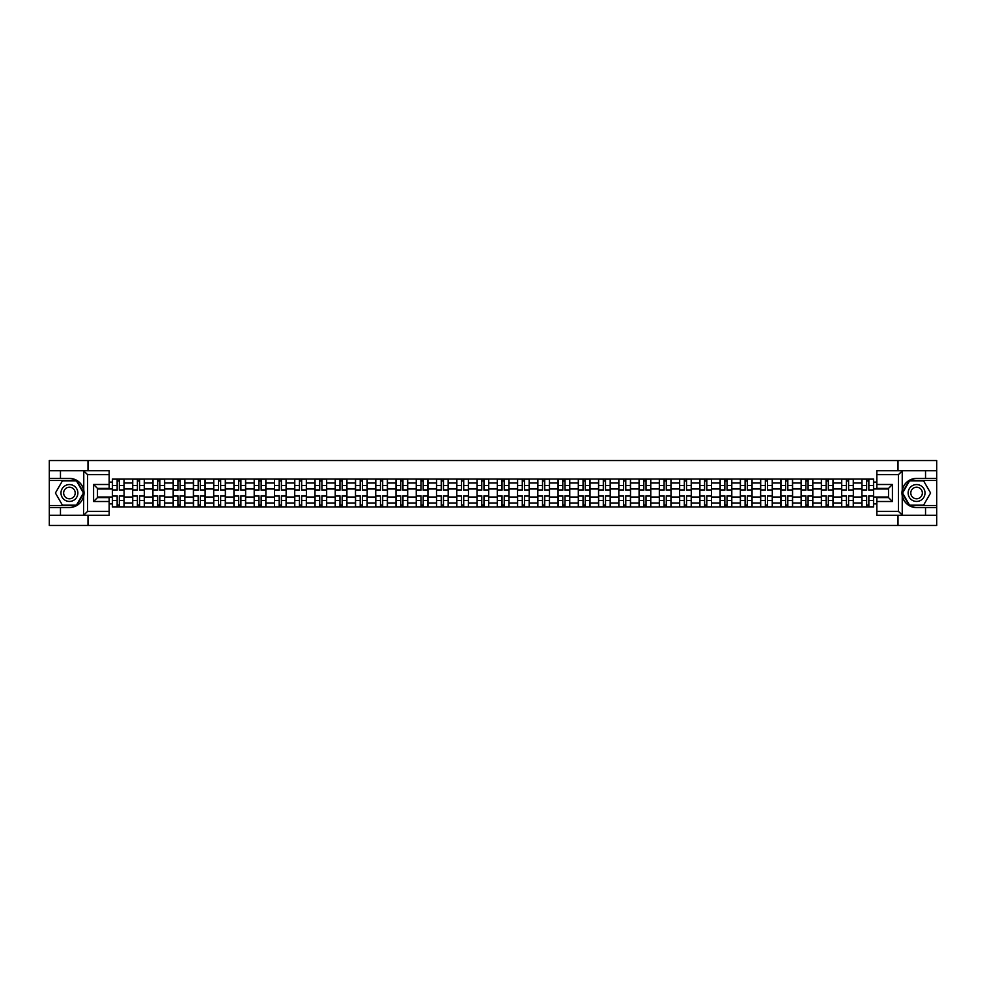 <?xml version="1.0" encoding="UTF-8"?>
<svg xmlns="http://www.w3.org/2000/svg" width="986" height="986" viewBox="0 0 986 986"><rect width="100%" height="100%" fill="white"/><g stroke="black" fill="none" stroke-linecap="round" stroke-linejoin="round"><path stroke-width="1.48" d="M109.163 474.623L87.544 474.623L83.527 470.729L109.163 470.729L109.163 488.39L97.478 488.39L97.478 497.61L109.163 497.61L109.163 515.271L83.527 515.271L83.761 490.178C81.739 482.881 76.97 478.962 69.427 478.395A14.605 14.605 0 0 1 83.761 495.822C81.739 503.119 76.97 507.038 69.427 507.605L49.3 507.605L49.3 525.464L936.7 525.464L936.7 480.465L909.338 480.465L902.104 493L909.338 505.535L936.7 505.535M916.573 478.395C909.03 478.962 904.261 482.881 902.239 490.178L902.239 495.822C904.261 503.119 909.03 507.038 916.573 507.605A14.605 14.605 0 0 1 901.968 493A14.605 14.605 0 0 1 916.573 478.395L936.7 478.395L936.7 460.536L49.3 460.536L49.3 505.535L76.662 505.535L83.896 493L76.662 480.465L49.3 480.465M132.666 506.964L132.666 483.004L124.088 483.004L124.088 506.964M124.088 483.004L124.088 479.036M132.666 483.004L132.666 479.036M144.35 479.036L144.35 506.964M152.916 506.964L152.916 479.036M164.613 479.036L164.613 506.964M173.179 506.964L173.179 479.036M184.863 479.036L184.863 506.964M193.429 506.964L193.429 479.036M205.125 479.036L205.125 506.964M213.691 506.964L213.691 479.036M225.375 479.036L225.375 506.964M233.953 506.964L233.953 479.036M245.637 479.036L245.637 506.964M254.203 506.964L254.203 479.036M265.887 479.036L265.887 506.964M274.465 506.964L274.465 479.036M286.15 479.036L286.15 506.964M294.715 506.964L294.715 479.036M306.399 479.036L306.399 506.964M314.978 506.964L314.978 479.036M326.662 479.036L326.662 506.964M335.228 506.964L335.228 479.036M346.912 479.036L346.912 506.964M355.49 506.964L355.49 479.036M367.174 479.036L367.174 506.964M375.74 506.964L375.74 479.036M387.436 479.036L387.436 506.964M396.002 506.964L396.002 479.036M407.686 479.036L407.686 506.964M416.252 506.964L416.252 479.036M427.949 479.036L427.949 506.964M436.515 506.964L436.515 479.036M448.199 479.036L448.199 506.964M456.777 506.964L456.777 479.036M468.461 479.036L468.461 506.964M477.027 506.964L477.027 479.036M488.711 479.036L488.711 506.964M497.289 506.964L497.289 479.036M508.973 479.036L508.973 506.964M517.539 506.964L517.539 479.036M529.223 479.036L529.223 506.964M537.801 506.964L537.801 479.036M549.485 479.036L549.485 506.964M558.051 506.964L558.051 479.036M569.748 479.036L569.748 506.964M578.314 506.964L578.314 479.036M589.998 479.036L589.998 506.964M598.564 506.964L598.564 479.036M610.26 479.036L610.26 506.964M618.826 506.964L618.826 479.036M630.51 479.036L630.51 506.964M639.088 506.964L639.088 479.036M650.772 479.036L650.772 506.964M659.338 506.964L659.338 479.036M671.022 479.036L671.022 506.964M679.6 506.964L679.6 479.036M691.285 479.036L691.285 506.964M699.85 506.964L699.85 479.036M711.535 479.036L711.535 506.964M720.113 506.964L720.113 479.036M731.797 479.036L731.797 506.964M740.363 506.964L740.363 479.036M752.047 479.036L752.047 506.964M760.625 506.964L760.625 479.036M772.309 479.036L772.309 506.964M780.875 506.964L780.875 479.036M792.571 479.036L792.571 506.964M801.137 506.964L801.137 479.036M812.821 479.036L812.821 506.964M821.387 506.964L821.387 479.036M833.084 479.036L833.084 506.964M841.65 506.964L841.65 479.036M853.334 479.036L853.334 506.964M861.912 506.964L861.912 479.036M861.912 497.03L853.334 497.03M841.65 497.03L833.084 497.03M821.387 497.03L812.821 497.03M801.137 497.03L792.571 497.03M780.875 497.03L772.309 497.03M760.625 497.03L752.047 497.03M740.363 497.03L731.797 497.03M720.113 497.03L711.535 497.03M699.85 497.03L691.285 497.03M679.6 497.03L671.022 497.03M659.338 497.03L650.772 497.03M639.088 497.03L630.51 497.03M618.826 497.03L610.26 497.03M598.564 497.03L589.998 497.03M578.314 497.03L569.748 497.03M558.051 497.03L549.485 497.03M537.801 497.03L529.223 497.03M517.539 497.03L508.973 497.03M497.289 497.03L488.711 497.03M477.027 497.03L468.461 497.03M456.777 497.03L448.199 497.03M436.515 497.03L427.949 497.03M416.252 497.03L407.686 497.03M396.002 497.03L387.436 497.03M375.74 497.03L367.174 497.03M355.49 497.03L346.912 497.03M335.228 497.03L326.662 497.03M314.978 497.03L306.399 497.03M294.715 497.03L286.15 497.03M274.465 497.03L265.887 497.03M254.203 497.03L245.637 497.03M233.953 497.03L225.375 497.03M213.691 497.03L205.125 497.03M193.429 497.03L184.863 497.03M173.179 497.03L164.613 497.03M152.916 497.03L144.35 497.03M132.666 497.03L124.088 497.03M861.912 488.97L853.334 488.97M841.65 488.97L833.084 488.97M821.387 488.97L812.821 488.97M801.137 488.97L792.571 488.97M780.875 488.97L772.309 488.97M760.625 488.97L752.047 488.97M740.363 488.97L731.797 488.97M720.113 488.97L711.535 488.97M699.85 488.97L691.285 488.97M679.6 488.97L671.022 488.97M659.338 488.97L650.772 488.97M639.088 488.97L630.51 488.97M618.826 488.97L610.26 488.97M598.564 488.97L589.998 488.97M578.314 488.97L569.748 488.97M558.051 488.97L549.485 488.97M537.801 488.97L529.223 488.97M517.539 488.97L508.973 488.97M497.289 488.97L488.711 488.97M477.027 488.97L468.461 488.97M456.777 488.97L448.199 488.97M436.515 488.97L427.949 488.97M416.252 488.97L407.686 488.97M396.002 488.97L387.436 488.97M375.74 488.97L367.174 488.97M355.49 488.97L346.912 488.97M335.228 488.97L326.662 488.97M314.978 488.97L306.399 488.97M294.715 488.97L286.15 488.97M274.465 488.97L265.887 488.97M254.203 488.97L245.637 488.97M233.953 488.97L225.375 488.97M213.691 488.97L205.125 488.97M193.429 488.97L184.863 488.97M173.179 488.97L164.613 488.97M152.916 488.97L144.35 488.97M132.666 488.97L124.088 488.97M97.478 497.03L112.404 497.03L112.404 488.97L97.478 488.97M109.163 482.092L112.404 482.092L112.404 488.97M888.522 488.97L873.596 488.97L873.596 479.036L112.404 479.036L112.404 482.092M873.596 482.092L876.837 482.092M876.837 503.908L873.596 503.908L873.596 497.03L888.522 497.03M112.404 497.03L112.404 506.964L873.596 506.964L873.596 503.908M112.404 503.908L109.163 503.908M898 525.464L898 515.271M898 470.729L898 460.536M88.001 525.464L88.001 515.271M88.001 470.729L88.001 460.536M873.596 488.97L873.596 497.03M119.355 505.017L117.149 505.017M117.149 480.983L119.355 480.983M139.605 505.017L137.399 505.017M137.399 480.983L139.605 480.983M159.868 505.017L157.661 505.017M157.661 480.983L159.868 480.983M180.13 505.017L177.911 505.017M177.911 480.983L180.13 480.983M200.38 505.017L198.174 505.017M198.174 480.983L200.38 480.983M220.642 505.017L218.436 505.017M218.436 480.983L220.642 480.983M240.892 505.017L238.686 505.017M238.686 480.983L240.892 480.983M261.154 505.017L258.948 505.017M258.948 480.983L261.154 480.983M281.404 505.017L279.198 505.017M279.198 480.983L281.404 480.983M301.667 505.017L299.461 505.017M299.461 480.983L301.667 480.983M321.917 505.017L319.71 505.017M319.71 480.983L321.917 480.983M342.179 505.017L339.973 505.017M339.973 480.983L342.179 480.983M362.429 505.017L360.223 505.017M360.223 480.983L362.429 480.983M382.691 505.017L380.485 505.017M380.485 480.983L382.691 480.983M402.954 505.017L400.735 505.017M400.735 480.983L402.954 480.983M423.204 505.017L420.997 505.017M420.997 480.983L423.204 480.983M443.466 505.017L441.26 505.017M441.26 480.983L443.466 480.983M463.716 505.017L461.51 505.017M461.51 480.983L463.716 480.983M483.978 505.017L481.772 505.017M481.772 480.983L483.978 480.983M504.228 505.017L502.022 505.017M502.022 480.983L504.228 480.983M524.49 505.017L522.284 505.017M522.284 480.983L524.49 480.983M544.74 505.017L542.534 505.017M542.534 480.983L544.74 480.983M565.003 505.017L562.796 505.017M562.796 480.983L565.003 480.983M585.265 505.017L583.046 505.017M583.046 480.983L585.265 480.983M605.515 505.017L603.309 505.017M603.309 480.983L605.515 480.983M625.777 505.017L623.571 505.017M623.571 480.983L625.777 480.983M646.027 505.017L643.821 505.017M643.821 480.983L646.027 480.983M666.289 505.017L664.083 505.017M664.083 480.983L666.289 480.983M686.539 505.017L684.333 505.017M684.333 480.983L686.539 480.983M706.802 505.017L704.596 505.017M704.596 480.983L706.802 480.983M727.052 505.017L724.846 505.017M724.846 480.983L727.052 480.983M747.314 505.017L745.108 505.017M745.108 480.983L747.314 480.983M767.564 505.017L765.358 505.017M765.358 480.983L767.564 480.983M787.826 505.017L785.62 505.017M785.62 480.983L787.826 480.983M808.089 505.017L805.87 505.017M805.87 480.983L808.089 480.983M828.339 505.017L826.132 505.017M826.132 480.983L828.339 480.983M848.601 505.017L846.395 505.017M846.395 480.983L848.601 480.983M868.851 505.017L866.645 505.017M866.645 480.983L868.851 480.983M119.355 490.202L119.355 479.171L124.026 479.171L124.026 490.202L119.355 490.202M117.149 480.86L119.355 480.86M117.149 479.171L112.478 479.171L112.478 490.202L117.149 490.202L117.149 479.171L119.355 479.171M117.149 495.798L117.149 506.829L112.478 506.829L112.478 495.798L117.149 495.798M119.355 505.14L117.149 505.14M119.355 506.829L124.026 506.829L124.026 495.798L119.355 495.798L119.355 506.829L117.149 506.829M139.605 490.202L139.605 479.171L144.289 479.171L144.289 490.202L139.605 490.202M137.399 480.86L139.605 480.86M137.399 479.171L132.728 479.171L132.728 490.202L137.399 490.202L137.399 479.171L139.605 479.171M159.868 490.202L159.868 479.171L164.539 479.171L164.539 490.202L159.868 490.202M157.661 480.86L159.868 480.86M157.661 479.171L152.99 479.171L152.99 490.202L157.661 490.202L157.661 479.171L159.868 479.171M60.466 507.605L60.466 515.271L49.3 515.271M83.527 515.271L60.466 515.271M49.3 507.605L49.3 505.535M83.527 470.729L60.466 470.729L60.466 478.395L49.3 478.395M60.466 470.729L49.3 470.729M69.427 478.395L60.466 478.395M97.478 488.39L93.584 484.496L109.163 484.496M109.163 501.504L93.584 501.504L97.478 497.61M83.761 515.16L87.544 511.377L109.163 511.377M902.473 470.729L898.456 474.623L876.837 474.623L876.837 470.729L936.7 470.729M925.534 478.395L925.534 470.729M876.837 511.377L898.456 511.377L902.473 515.271L876.837 515.271L876.837 497.61L888.522 497.61L888.522 488.39L876.837 488.39L876.837 474.623M936.7 478.395L936.7 480.465M902.473 515.271L925.534 515.271L925.534 507.605L936.7 507.605M925.534 515.271L936.7 515.271M916.573 507.605L925.534 507.605M888.522 497.61L892.416 501.504L876.837 501.504M876.837 484.496L892.416 484.496L888.522 488.39M60.984 493A8.443 8.443 0 0 0 69.427 501.443A8.443 8.443 0 0 0 77.869 493A8.443 8.443 0 0 0 69.427 484.557A8.443 8.443 0 0 0 60.984 493M63.646 493A5.78 5.78 0 0 0 69.427 498.78A5.78 5.78 0 0 0 75.207 493A5.78 5.78 0 0 0 69.427 487.22A5.78 5.78 0 0 0 63.646 493M76.44 480.86L83.44 493L76.44 505.14L62.414 505.14L55.413 493L62.414 480.86L76.44 480.86M908.131 493A8.443 8.443 0 0 0 916.573 501.443A8.443 8.443 0 0 0 925.016 493A8.443 8.443 0 0 0 916.573 484.557A8.443 8.443 0 0 0 908.131 493M910.793 493A5.78 5.78 0 0 0 916.573 498.78A5.78 5.78 0 0 0 922.354 493A5.78 5.78 0 0 0 916.573 487.22A5.78 5.78 0 0 0 910.793 493M923.586 480.86L930.587 493L923.586 505.14L909.56 505.14L902.56 493L909.56 480.86L923.586 480.86M137.399 495.798L137.399 506.829L132.728 506.829L132.728 495.798L137.399 495.798M139.605 505.14L137.399 505.14M139.605 506.829L144.289 506.829L144.289 495.798L139.605 495.798L139.605 506.829L137.399 506.829M157.661 495.798L157.661 506.829L152.99 506.829L152.99 495.798L157.661 495.798M159.868 505.14L157.661 505.14M159.868 506.829L164.539 506.829L164.539 495.798L159.868 495.798L159.868 506.829L157.661 506.829M180.13 490.202L180.13 479.171L184.801 479.171L184.801 490.202L180.13 490.202M177.911 480.86L180.13 480.86M177.911 479.171L173.24 479.171L173.24 490.202L177.911 490.202L177.911 479.171L180.13 479.171M200.38 490.202L200.38 479.171L205.051 479.171L205.051 490.202L200.38 490.202M198.174 480.86L200.38 480.86M198.174 479.171L193.502 479.171L193.502 490.202L198.174 490.202L198.174 479.171L200.38 479.171M220.642 490.202L220.642 479.171L225.313 479.171L225.313 490.202L220.642 490.202M218.436 480.86L220.642 480.86M218.436 479.171L213.752 479.171L213.752 490.202L218.436 490.202L218.436 479.171L220.642 479.171M177.911 495.798L177.911 506.829L173.24 506.829L173.24 495.798L177.911 495.798M180.13 505.14L177.911 505.14M180.13 506.829L184.801 506.829L184.801 495.798L180.13 495.798L180.13 506.829L177.911 506.829M198.174 495.798L198.174 506.829L193.502 506.829L193.502 495.798L198.174 495.798M200.38 505.14L198.174 505.14M200.38 506.829L205.051 506.829L205.051 495.798L200.38 495.798L200.38 506.829L198.174 506.829M218.436 495.798L218.436 506.829L213.752 506.829L213.752 495.798L218.436 495.798M220.642 505.14L218.436 505.14M220.642 506.829L225.313 506.829L225.313 495.798L220.642 495.798L220.642 506.829L218.436 506.829M240.892 490.202L240.892 479.171L245.563 479.171L245.563 490.202L240.892 490.202M238.686 480.86L240.892 480.86M238.686 479.171L234.015 479.171L234.015 490.202L238.686 490.202L238.686 479.171L240.892 479.171M238.686 495.798L238.686 506.829L234.015 506.829L234.015 495.798L238.686 495.798M240.892 505.14L238.686 505.14M240.892 506.829L245.563 506.829L245.563 495.798L240.892 495.798L240.892 506.829L238.686 506.829M261.154 490.202L261.154 479.171L265.826 479.171L265.826 490.202L261.154 490.202M258.948 480.86L261.154 480.86M258.948 479.171L254.265 479.171L254.265 490.202L258.948 490.202L258.948 479.171L261.154 479.171M258.948 495.798L258.948 506.829L254.265 506.829L254.265 495.798L258.948 495.798M261.154 505.14L258.948 505.14M261.154 506.829L265.826 506.829L265.826 495.798L261.154 495.798L261.154 506.829L258.948 506.829M281.404 490.202L281.404 479.171L286.088 479.171L286.088 490.202L281.404 490.202M279.198 480.86L281.404 480.86M279.198 479.171L274.527 479.171L274.527 490.202L279.198 490.202L279.198 479.171L281.404 479.171M279.198 495.798L279.198 506.829L274.527 506.829L274.527 495.798L279.198 495.798M281.404 505.14L279.198 505.14M281.404 506.829L286.088 506.829L286.088 495.798L281.404 495.798L281.404 506.829L279.198 506.829M301.667 490.202L301.667 479.171L306.338 479.171L306.338 490.202L301.667 490.202M299.461 480.86L301.667 480.86M299.461 479.171L294.777 479.171L294.777 490.202L299.461 490.202L299.461 479.171L301.667 479.171M299.461 495.798L299.461 506.829L294.777 506.829L294.777 495.798L299.461 495.798M301.667 505.14L299.461 505.14M301.667 506.829L306.338 506.829L306.338 495.798L301.667 495.798L301.667 506.829L299.461 506.829M321.917 490.202L321.917 479.171L326.6 479.171L326.6 490.202L321.917 490.202M319.71 480.86L321.917 480.86M319.71 479.171L315.039 479.171L315.039 490.202L319.71 490.202L319.71 479.171L321.917 479.171M319.71 495.798L319.71 506.829L315.039 506.829L315.039 495.798L319.71 495.798M321.917 505.14L319.71 505.14M321.917 506.829L326.6 506.829L326.6 495.798L321.917 495.798L321.917 506.829L319.71 506.829M342.179 490.202L342.179 479.171L346.85 479.171L346.85 490.202L342.179 490.202M339.973 480.86L342.179 480.86M339.973 479.171L335.302 479.171L335.302 490.202L339.973 490.202L339.973 479.171L342.179 479.171M339.973 495.798L339.973 506.829L335.302 506.829L335.302 495.798L339.973 495.798M342.179 505.14L339.973 505.14M342.179 506.829L346.85 506.829L346.85 495.798L342.179 495.798L342.179 506.829L339.973 506.829M362.429 490.202L362.429 479.171L367.112 479.171L367.112 490.202L362.429 490.202M360.223 480.86L362.429 480.86M360.223 479.171L355.552 479.171L355.552 490.202L360.223 490.202L360.223 479.171L362.429 479.171M360.223 495.798L360.223 506.829L355.552 506.829L355.552 495.798L360.223 495.798M362.429 505.14L360.223 505.14M362.429 506.829L367.112 506.829L367.112 495.798L362.429 495.798L362.429 506.829L360.223 506.829M382.691 490.202L382.691 479.171L387.362 479.171L387.362 490.202L382.691 490.202M380.485 480.86L382.691 480.86M380.485 479.171L375.814 479.171L375.814 490.202L380.485 490.202L380.485 479.171L382.691 479.171M380.485 495.798L380.485 506.829L375.814 506.829L375.814 495.798L380.485 495.798M382.691 505.14L380.485 505.14M382.691 506.829L387.362 506.829L387.362 495.798L382.691 495.798L382.691 506.829L380.485 506.829M402.954 490.202L402.954 479.171L407.625 479.171L407.625 490.202L402.954 490.202M400.735 480.86L402.954 480.86M400.735 479.171L396.064 479.171L396.064 490.202L400.735 490.202L400.735 479.171L402.954 479.171M400.735 495.798L400.735 506.829L396.064 506.829L396.064 495.798L400.735 495.798M402.954 505.14L400.735 505.14M402.954 506.829L407.625 506.829L407.625 495.798L402.954 495.798L402.954 506.829L400.735 506.829M423.204 490.202L423.204 479.171L427.875 479.171L427.875 490.202L423.204 490.202M420.997 480.86L423.204 480.86M420.997 479.171L416.326 479.171L416.326 490.202L420.997 490.202L420.997 479.171L423.204 479.171M420.997 495.798L420.997 506.829L416.326 506.829L416.326 495.798L420.997 495.798M423.204 505.14L420.997 505.14M423.204 506.829L427.875 506.829L427.875 495.798L423.204 495.798L423.204 506.829L420.997 506.829M443.466 490.202L443.466 479.171L448.137 479.171L448.137 490.202L443.466 490.202M441.26 480.86L443.466 480.86M441.26 479.171L436.576 479.171L436.576 490.202L441.26 490.202L441.26 479.171L443.466 479.171M441.26 495.798L441.26 506.829L436.576 506.829L436.576 495.798L441.26 495.798M443.466 505.14L441.26 505.14M443.466 506.829L448.137 506.829L448.137 495.798L443.466 495.798L443.466 506.829L441.26 506.829M463.716 490.202L463.716 479.171L468.399 479.171L468.399 490.202L463.716 490.202M461.51 480.86L463.716 480.86M461.51 479.171L456.838 479.171L456.838 490.202L461.51 490.202L461.51 479.171L463.716 479.171M461.51 495.798L461.51 506.829L456.838 506.829L456.838 495.798L461.51 495.798M463.716 505.14L461.51 505.14M463.716 506.829L468.399 506.829L468.399 495.798L463.716 495.798L463.716 506.829L461.51 506.829M483.978 490.202L483.978 479.171L488.649 479.171L488.649 490.202L483.978 490.202M481.772 480.86L483.978 480.86M481.772 479.171L477.088 479.171L477.088 490.202L481.772 490.202L481.772 479.171L483.978 479.171M481.772 495.798L481.772 506.829L477.088 506.829L477.088 495.798L481.772 495.798M483.978 505.14L481.772 505.14M483.978 506.829L488.649 506.829L488.649 495.798L483.978 495.798L483.978 506.829L481.772 506.829M504.228 490.202L504.228 479.171L508.912 479.171L508.912 490.202L504.228 490.202M502.022 480.86L504.228 480.86M502.022 479.171L497.351 479.171L497.351 490.202L502.022 490.202L502.022 479.171L504.228 479.171M502.022 495.798L502.022 506.829L497.351 506.829L497.351 495.798L502.022 495.798M504.228 505.14L502.022 505.14M504.228 506.829L508.912 506.829L508.912 495.798L504.228 495.798L504.228 506.829L502.022 506.829M524.49 490.202L524.49 479.171L529.162 479.171L529.162 490.202L524.49 490.202M522.284 480.86L524.49 480.86M522.284 479.171L517.601 479.171L517.601 490.202L522.284 490.202L522.284 479.171L524.49 479.171M522.284 495.798L522.284 506.829L517.601 506.829L517.601 495.798L522.284 495.798M524.49 505.14L522.284 505.14M524.49 506.829L529.162 506.829L529.162 495.798L524.49 495.798L524.49 506.829L522.284 506.829M544.74 490.202L544.74 479.171L549.424 479.171L549.424 490.202L544.74 490.202M542.534 480.86L544.74 480.86M542.534 479.171L537.863 479.171L537.863 490.202L542.534 490.202L542.534 479.171L544.74 479.171M542.534 495.798L542.534 506.829L537.863 506.829L537.863 495.798L542.534 495.798M544.74 505.14L542.534 505.14M544.74 506.829L549.424 506.829L549.424 495.798L544.74 495.798L544.74 506.829L542.534 506.829M565.003 490.202L565.003 479.171L569.674 479.171L569.674 490.202L565.003 490.202M562.796 480.86L565.003 480.86M562.796 479.171L558.125 479.171L558.125 490.202L562.796 490.202L562.796 479.171L565.003 479.171M562.796 495.798L562.796 506.829L558.125 506.829L558.125 495.798L562.796 495.798M565.003 505.14L562.796 505.14M565.003 506.829L569.674 506.829L569.674 495.798L565.003 495.798L565.003 506.829L562.796 506.829M585.265 490.202L585.265 479.171L589.936 479.171L589.936 490.202L585.265 490.202M583.046 480.86L585.265 480.86M583.046 479.171L578.375 479.171L578.375 490.202L583.046 490.202L583.046 479.171L585.265 479.171M583.046 495.798L583.046 506.829L578.375 506.829L578.375 495.798L583.046 495.798M585.265 505.14L583.046 505.14M585.265 506.829L589.936 506.829L589.936 495.798L585.265 495.798L585.265 506.829L583.046 506.829M605.515 490.202L605.515 479.171L610.186 479.171L610.186 490.202L605.515 490.202M603.309 480.86L605.515 480.86M603.309 479.171L598.638 479.171L598.638 490.202L603.309 490.202L603.309 479.171L605.515 479.171M603.309 495.798L603.309 506.829L598.638 506.829L598.638 495.798L603.309 495.798M605.515 505.14L603.309 505.14M605.515 506.829L610.186 506.829L610.186 495.798L605.515 495.798L605.515 506.829L603.309 506.829M625.777 490.202L625.777 479.171L630.448 479.171L630.448 490.202L625.777 490.202M623.571 480.86L625.777 480.86M623.571 479.171L618.888 479.171L618.888 490.202L623.571 490.202L623.571 479.171L625.777 479.171M623.571 495.798L623.571 506.829L618.888 506.829L618.888 495.798L623.571 495.798M625.777 505.14L623.571 505.14M625.777 506.829L630.448 506.829L630.448 495.798L625.777 495.798L625.777 506.829L623.571 506.829M646.027 490.202L646.027 479.171L650.698 479.171L650.698 490.202L646.027 490.202M643.821 480.86L646.027 480.86M643.821 479.171L639.15 479.171L639.15 490.202L643.821 490.202L643.821 479.171L646.027 479.171M643.821 495.798L643.821 506.829L639.15 506.829L639.15 495.798L643.821 495.798M646.027 505.14L643.821 505.14M646.027 506.829L650.698 506.829L650.698 495.798L646.027 495.798L646.027 506.829L643.821 506.829M666.289 490.202L666.289 479.171L670.961 479.171L670.961 490.202L666.289 490.202M664.083 480.86L666.289 480.86M664.083 479.171L659.4 479.171L659.4 490.202L664.083 490.202L664.083 479.171L666.289 479.171M664.083 495.798L664.083 506.829L659.4 506.829L659.4 495.798L664.083 495.798M666.289 505.14L664.083 505.14M666.289 506.829L670.961 506.829L670.961 495.798L666.289 495.798L666.289 506.829L664.083 506.829M686.539 490.202L686.539 479.171L691.223 479.171L691.223 490.202L686.539 490.202M684.333 480.86L686.539 480.86M684.333 479.171L679.662 479.171L679.662 490.202L684.333 490.202L684.333 479.171L686.539 479.171M684.333 495.798L684.333 506.829L679.662 506.829L679.662 495.798L684.333 495.798M686.539 505.14L684.333 505.14M686.539 506.829L691.223 506.829L691.223 495.798L686.539 495.798L686.539 506.829L684.333 506.829M706.802 490.202L706.802 479.171L711.473 479.171L711.473 490.202L706.802 490.202M704.596 480.86L706.802 480.86M704.596 479.171L699.912 479.171L699.912 490.202L704.596 490.202L704.596 479.171L706.802 479.171M704.596 495.798L704.596 506.829L699.912 506.829L699.912 495.798L704.596 495.798M706.802 505.14L704.596 505.14M706.802 506.829L711.473 506.829L711.473 495.798L706.802 495.798L706.802 506.829L704.596 506.829M727.052 490.202L727.052 479.171L731.735 479.171L731.735 490.202L727.052 490.202M724.846 480.86L727.052 480.86M724.846 479.171L720.174 479.171L720.174 490.202L724.846 490.202L724.846 479.171L727.052 479.171M724.846 495.798L724.846 506.829L720.174 506.829L720.174 495.798L724.846 495.798M727.052 505.14L724.846 505.14M727.052 506.829L731.735 506.829L731.735 495.798L727.052 495.798L727.052 506.829L724.846 506.829M747.314 490.202L747.314 479.171L751.985 479.171L751.985 490.202L747.314 490.202M745.108 480.86L747.314 480.86M745.108 479.171L740.437 479.171L740.437 490.202L745.108 490.202L745.108 479.171L747.314 479.171M745.108 495.798L745.108 506.829L740.437 506.829L740.437 495.798L745.108 495.798M747.314 505.14L745.108 505.14M747.314 506.829L751.985 506.829L751.985 495.798L747.314 495.798L747.314 506.829L745.108 506.829M767.564 490.202L767.564 479.171L772.248 479.171L772.248 490.202L767.564 490.202M765.358 480.86L767.564 480.86M765.358 479.171L760.687 479.171L760.687 490.202L765.358 490.202L765.358 479.171L767.564 479.171M765.358 495.798L765.358 506.829L760.687 506.829L760.687 495.798L765.358 495.798M767.564 505.14L765.358 505.14M767.564 506.829L772.248 506.829L772.248 495.798L767.564 495.798L767.564 506.829L765.358 506.829M787.826 490.202L787.826 479.171L792.497 479.171L792.497 490.202L787.826 490.202M785.62 480.86L787.826 480.86M785.62 479.171L780.949 479.171L780.949 490.202L785.62 490.202L785.62 479.171L787.826 479.171M785.62 495.798L785.62 506.829L780.949 506.829L780.949 495.798L785.62 495.798M787.826 505.14L785.62 505.14M787.826 506.829L792.497 506.829L792.497 495.798L787.826 495.798L787.826 506.829L785.62 506.829M808.089 490.202L808.089 479.171L812.76 479.171L812.76 490.202L808.089 490.202M805.87 480.86L808.089 480.86M805.87 479.171L801.199 479.171L801.199 490.202L805.87 490.202L805.87 479.171L808.089 479.171M805.87 495.798L805.87 506.829L801.199 506.829L801.199 495.798L805.87 495.798M808.089 505.14L805.87 505.14M808.089 506.829L812.76 506.829L812.76 495.798L808.089 495.798L808.089 506.829L805.87 506.829M828.339 490.202L828.339 479.171L833.01 479.171L833.01 490.202L828.339 490.202M826.132 480.86L828.339 480.86M826.132 479.171L821.461 479.171L821.461 490.202L826.132 490.202L826.132 479.171L828.339 479.171M826.132 495.798L826.132 506.829L821.461 506.829L821.461 495.798L826.132 495.798M828.339 505.14L826.132 505.14M828.339 506.829L833.01 506.829L833.01 495.798L828.339 495.798L828.339 506.829L826.132 506.829M848.601 490.202L848.601 479.171L853.272 479.171L853.272 490.202L848.601 490.202M846.395 480.86L848.601 480.86M846.395 479.171L841.711 479.171L841.711 490.202L846.395 490.202L846.395 479.171L848.601 479.171M846.395 495.798L846.395 506.829L841.711 506.829L841.711 495.798L846.395 495.798M848.601 505.14L846.395 505.14M848.601 506.829L853.272 506.829L853.272 495.798L848.601 495.798L848.601 506.829L846.395 506.829M868.851 490.202L868.851 479.171L873.522 479.171L873.522 490.202L868.851 490.202M866.645 480.86L868.851 480.86M866.645 479.171L861.974 479.171L861.974 490.202L866.645 490.202L866.645 479.171L868.851 479.171M866.645 495.798L866.645 506.829L861.974 506.829L861.974 495.798L866.645 495.798M868.851 505.14L866.645 505.14M868.851 506.829L873.522 506.829L873.522 495.798L868.851 495.798L868.851 506.829L866.645 506.829M841.65 483.004L833.084 483.004M821.387 483.004L812.821 483.004M801.137 483.004L792.571 483.004M780.875 483.004L772.309 483.004M760.625 483.004L752.047 483.004M740.363 483.004L731.797 483.004M720.113 483.004L711.535 483.004M699.85 483.004L691.285 483.004M679.6 483.004L671.022 483.004M659.338 483.004L650.772 483.004M639.088 483.004L630.51 483.004M618.826 483.004L610.26 483.004M598.564 483.004L589.998 483.004M578.314 483.004L569.748 483.004M558.051 483.004L549.485 483.004M537.801 483.004L529.223 483.004M517.539 483.004L508.973 483.004M497.289 483.004L488.711 483.004M477.027 483.004L468.461 483.004M456.777 483.004L448.199 483.004M436.515 483.004L427.949 483.004M416.252 483.004L407.686 483.004M396.002 483.004L387.436 483.004M375.74 483.004L367.174 483.004M355.49 483.004L346.912 483.004M335.228 483.004L326.662 483.004M314.978 483.004L306.399 483.004M294.715 483.004L286.15 483.004M274.465 483.004L265.887 483.004M254.203 483.004L245.637 483.004M233.953 483.004L225.375 483.004M213.691 483.004L205.125 483.004M193.429 483.004L184.863 483.004M173.179 483.004L164.613 483.004M152.916 483.004L144.35 483.004M861.912 483.004L853.334 483.004M841.65 502.996L833.084 502.996M821.387 502.996L812.821 502.996M801.137 502.996L792.571 502.996M780.875 502.996L772.309 502.996M760.625 502.996L752.047 502.996M740.363 502.996L731.797 502.996M720.113 502.996L711.535 502.996M699.85 502.996L691.285 502.996M679.6 502.996L671.022 502.996M659.338 502.996L650.772 502.996M639.088 502.996L630.51 502.996M618.826 502.996L610.26 502.996M598.564 502.996L589.998 502.996M578.314 502.996L569.748 502.996M558.051 502.996L549.485 502.996M537.801 502.996L529.223 502.996M517.539 502.996L508.973 502.996M497.289 502.996L488.711 502.996M477.027 502.996L468.461 502.996M456.777 502.996L448.199 502.996M436.515 502.996L427.949 502.996M416.252 502.996L407.686 502.996M396.002 502.996L387.436 502.996M375.74 502.996L367.174 502.996M355.49 502.996L346.912 502.996M335.228 502.996L326.662 502.996M314.978 502.996L306.399 502.996M294.715 502.996L286.15 502.996M274.465 502.996L265.887 502.996M254.203 502.996L245.637 502.996M233.953 502.996L225.375 502.996M213.691 502.996L205.125 502.996M193.429 502.996L184.863 502.996M173.179 502.996L164.613 502.996M152.916 502.996L144.35 502.996M132.666 502.996L124.088 502.996M861.912 502.996L853.334 502.996M119.355 489.931L124.026 489.931M119.355 485.543L124.026 485.543M112.478 489.931L117.149 489.931M112.478 485.543L117.149 485.543M117.149 496.069L112.478 496.069M117.149 500.457L112.478 500.457M124.026 496.069L119.355 496.069M124.026 500.457L119.355 500.457M139.605 489.931L144.289 489.931M139.605 485.543L144.289 485.543M132.728 489.931L137.399 489.931M132.728 485.543L137.399 485.543M159.868 489.931L164.539 489.931M159.868 485.543L164.539 485.543M152.99 489.931L157.661 489.931M152.99 485.543L157.661 485.543M83.761 490.178L83.761 470.84M87.544 474.623L87.544 511.377M93.584 501.504L93.584 484.496M902.239 470.84L902.239 490.178M902.239 495.822L902.239 515.16M898.456 511.377L898.456 474.623M892.416 484.496L892.416 501.504M137.399 496.069L132.728 496.069M137.399 500.457L132.728 500.457M144.289 496.069L139.605 496.069M144.289 500.457L139.605 500.457M157.661 496.069L152.99 496.069M157.661 500.457L152.99 500.457M164.539 496.069L159.868 496.069M164.539 500.457L159.868 500.457M180.13 489.931L184.801 489.931M180.13 485.543L184.801 485.543M173.24 489.931L177.911 489.931M173.24 485.543L177.911 485.543M200.38 489.931L205.051 489.931M200.38 485.543L205.051 485.543M193.502 489.931L198.174 489.931M193.502 485.543L198.174 485.543M220.642 489.931L225.313 489.931M220.642 485.543L225.313 485.543M213.752 489.931L218.436 489.931M213.752 485.543L218.436 485.543M177.911 496.069L173.24 496.069M177.911 500.457L173.24 500.457M184.801 496.069L180.13 496.069M184.801 500.457L180.13 500.457M198.174 496.069L193.502 496.069M198.174 500.457L193.502 500.457M205.051 496.069L200.38 496.069M205.051 500.457L200.38 500.457M218.436 496.069L213.752 496.069M218.436 500.457L213.752 500.457M225.313 496.069L220.642 496.069M225.313 500.457L220.642 500.457M240.892 489.931L245.563 489.931M240.892 485.543L245.563 485.543M234.015 489.931L238.686 489.931M234.015 485.543L238.686 485.543M238.686 496.069L234.015 496.069M238.686 500.457L234.015 500.457M245.563 496.069L240.892 496.069M245.563 500.457L240.892 500.457M261.154 489.931L265.826 489.931M261.154 485.543L265.826 485.543M254.265 489.931L258.948 489.931M254.265 485.543L258.948 485.543M258.948 496.069L254.265 496.069M258.948 500.457L254.265 500.457M265.826 496.069L261.154 496.069M265.826 500.457L261.154 500.457M281.404 489.931L286.088 489.931M281.404 485.543L286.088 485.543M274.527 489.931L279.198 489.931M274.527 485.543L279.198 485.543M279.198 496.069L274.527 496.069M279.198 500.457L274.527 500.457M286.088 496.069L281.404 496.069M286.088 500.457L281.404 500.457M301.667 489.931L306.338 489.931M301.667 485.543L306.338 485.543M294.777 489.931L299.461 489.931M294.777 485.543L299.461 485.543M299.461 496.069L294.777 496.069M299.461 500.457L294.777 500.457M306.338 496.069L301.667 496.069M306.338 500.457L301.667 500.457M321.917 489.931L326.6 489.931M321.917 485.543L326.6 485.543M315.039 489.931L319.71 489.931M315.039 485.543L319.71 485.543M319.71 496.069L315.039 496.069M319.71 500.457L315.039 500.457M326.6 496.069L321.917 496.069M326.6 500.457L321.917 500.457M342.179 489.931L346.85 489.931M342.179 485.543L346.85 485.543M335.302 489.931L339.973 489.931M335.302 485.543L339.973 485.543M339.973 496.069L335.302 496.069M339.973 500.457L335.302 500.457M346.85 496.069L342.179 496.069M346.85 500.457L342.179 500.457M362.429 489.931L367.112 489.931M362.429 485.543L367.112 485.543M355.552 489.931L360.223 489.931M355.552 485.543L360.223 485.543M360.223 496.069L355.552 496.069M360.223 500.457L355.552 500.457M367.112 496.069L362.429 496.069M367.112 500.457L362.429 500.457M382.691 489.931L387.362 489.931M382.691 485.543L387.362 485.543M375.814 489.931L380.485 489.931M375.814 485.543L380.485 485.543M380.485 496.069L375.814 496.069M380.485 500.457L375.814 500.457M387.362 496.069L382.691 496.069M387.362 500.457L382.691 500.457M402.954 489.931L407.625 489.931M402.954 485.543L407.625 485.543M396.064 489.931L400.735 489.931M396.064 485.543L400.735 485.543M400.735 496.069L396.064 496.069M400.735 500.457L396.064 500.457M407.625 496.069L402.954 496.069M407.625 500.457L402.954 500.457M423.204 489.931L427.875 489.931M423.204 485.543L427.875 485.543M416.326 489.931L420.997 489.931M416.326 485.543L420.997 485.543M420.997 496.069L416.326 496.069M420.997 500.457L416.326 500.457M427.875 496.069L423.204 496.069M427.875 500.457L423.204 500.457M443.466 489.931L448.137 489.931M443.466 485.543L448.137 485.543M436.576 489.931L441.26 489.931M436.576 485.543L441.26 485.543M441.26 496.069L436.576 496.069M441.26 500.457L436.576 500.457M448.137 496.069L443.466 496.069M448.137 500.457L443.466 500.457M463.716 489.931L468.399 489.931M463.716 485.543L468.399 485.543M456.838 489.931L461.51 489.931M456.838 485.543L461.51 485.543M461.51 496.069L456.838 496.069M461.51 500.457L456.838 500.457M468.399 496.069L463.716 496.069M468.399 500.457L463.716 500.457M483.978 489.931L488.649 489.931M483.978 485.543L488.649 485.543M477.088 489.931L481.772 489.931M477.088 485.543L481.772 485.543M481.772 496.069L477.088 496.069M481.772 500.457L477.088 500.457M488.649 496.069L483.978 496.069M488.649 500.457L483.978 500.457M504.228 489.931L508.912 489.931M504.228 485.543L508.912 485.543M497.351 489.931L502.022 489.931M497.351 485.543L502.022 485.543M502.022 496.069L497.351 496.069M502.022 500.457L497.351 500.457M508.912 496.069L504.228 496.069M508.912 500.457L504.228 500.457M524.49 489.931L529.162 489.931M524.49 485.543L529.162 485.543M517.601 489.931L522.284 489.931M517.601 485.543L522.284 485.543M522.284 496.069L517.601 496.069M522.284 500.457L517.601 500.457M529.162 496.069L524.49 496.069M529.162 500.457L524.49 500.457M544.74 489.931L549.424 489.931M544.74 485.543L549.424 485.543M537.863 489.931L542.534 489.931M537.863 485.543L542.534 485.543M542.534 496.069L537.863 496.069M542.534 500.457L537.863 500.457M549.424 496.069L544.74 496.069M549.424 500.457L544.74 500.457M565.003 489.931L569.674 489.931M565.003 485.543L569.674 485.543M558.125 489.931L562.796 489.931M558.125 485.543L562.796 485.543M562.796 496.069L558.125 496.069M562.796 500.457L558.125 500.457M569.674 496.069L565.003 496.069M569.674 500.457L565.003 500.457M585.265 489.931L589.936 489.931M585.265 485.543L589.936 485.543M578.375 489.931L583.046 489.931M578.375 485.543L583.046 485.543M583.046 496.069L578.375 496.069M583.046 500.457L578.375 500.457M589.936 496.069L585.265 496.069M589.936 500.457L585.265 500.457M605.515 489.931L610.186 489.931M605.515 485.543L610.186 485.543M598.638 489.931L603.309 489.931M598.638 485.543L603.309 485.543M603.309 496.069L598.638 496.069M603.309 500.457L598.638 500.457M610.186 496.069L605.515 496.069M610.186 500.457L605.515 500.457M625.777 489.931L630.448 489.931M625.777 485.543L630.448 485.543M618.888 489.931L623.571 489.931M618.888 485.543L623.571 485.543M623.571 496.069L618.888 496.069M623.571 500.457L618.888 500.457M630.448 496.069L625.777 496.069M630.448 500.457L625.777 500.457M646.027 489.931L650.698 489.931M646.027 485.543L650.698 485.543M639.15 489.931L643.821 489.931M639.15 485.543L643.821 485.543M643.821 496.069L639.15 496.069M643.821 500.457L639.15 500.457M650.698 496.069L646.027 496.069M650.698 500.457L646.027 500.457M666.289 489.931L670.961 489.931M666.289 485.543L670.961 485.543M659.4 489.931L664.083 489.931M659.4 485.543L664.083 485.543M664.083 496.069L659.4 496.069M664.083 500.457L659.4 500.457M670.961 496.069L666.289 496.069M670.961 500.457L666.289 500.457M686.539 489.931L691.223 489.931M686.539 485.543L691.223 485.543M679.662 489.931L684.333 489.931M679.662 485.543L684.333 485.543M684.333 496.069L679.662 496.069M684.333 500.457L679.662 500.457M691.223 496.069L686.539 496.069M691.223 500.457L686.539 500.457M706.802 489.931L711.473 489.931M706.802 485.543L711.473 485.543M699.912 489.931L704.596 489.931M699.912 485.543L704.596 485.543M704.596 496.069L699.912 496.069M704.596 500.457L699.912 500.457M711.473 496.069L706.802 496.069M711.473 500.457L706.802 500.457M727.052 489.931L731.735 489.931M727.052 485.543L731.735 485.543M720.174 489.931L724.846 489.931M720.174 485.543L724.846 485.543M724.846 496.069L720.174 496.069M724.846 500.457L720.174 500.457M731.735 496.069L727.052 496.069M731.735 500.457L727.052 500.457M747.314 489.931L751.985 489.931M747.314 485.543L751.985 485.543M740.437 489.931L745.108 489.931M740.437 485.543L745.108 485.543M745.108 496.069L740.437 496.069M745.108 500.457L740.437 500.457M751.985 496.069L747.314 496.069M751.985 500.457L747.314 500.457M767.564 489.931L772.248 489.931M767.564 485.543L772.248 485.543M760.687 489.931L765.358 489.931M760.687 485.543L765.358 485.543M765.358 496.069L760.687 496.069M765.358 500.457L760.687 500.457M772.248 496.069L767.564 496.069M772.248 500.457L767.564 500.457M787.826 489.931L792.497 489.931M787.826 485.543L792.497 485.543M780.949 489.931L785.62 489.931M780.949 485.543L785.62 485.543M785.62 496.069L780.949 496.069M785.62 500.457L780.949 500.457M792.497 496.069L787.826 496.069M792.497 500.457L787.826 500.457M808.089 489.931L812.76 489.931M808.089 485.543L812.76 485.543M801.199 489.931L805.87 489.931M801.199 485.543L805.87 485.543M805.87 496.069L801.199 496.069M805.87 500.457L801.199 500.457M812.76 496.069L808.089 496.069M812.76 500.457L808.089 500.457M828.339 489.931L833.01 489.931M828.339 485.543L833.01 485.543M821.461 489.931L826.132 489.931M821.461 485.543L826.132 485.543M826.132 496.069L821.461 496.069M826.132 500.457L821.461 500.457M833.01 496.069L828.339 496.069M833.01 500.457L828.339 500.457M848.601 489.931L853.272 489.931M848.601 485.543L853.272 485.543M841.711 489.931L846.395 489.931M841.711 485.543L846.395 485.543M846.395 496.069L841.711 496.069M846.395 500.457L841.711 500.457M853.272 496.069L848.601 496.069M853.272 500.457L848.601 500.457M868.851 489.931L873.522 489.931M868.851 485.543L873.522 485.543M861.974 489.931L866.645 489.931M861.974 485.543L866.645 485.543M866.645 496.069L861.974 496.069M866.645 500.457L861.974 500.457M873.522 496.069L868.851 496.069M873.522 500.457L868.851 500.457"/></g></svg>
